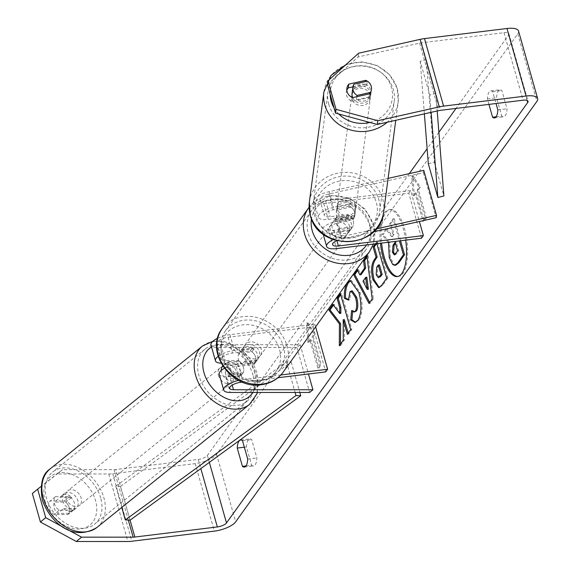<?xml version="1.0" encoding="UTF-8"?>
<svg xmlns="http://www.w3.org/2000/svg" width="570" height="570" viewBox="0 0 570 570"><rect width="100%" height="100%" fill="white"/><g stroke="black" fill="none" stroke-linecap="round" stroke-linejoin="round"><path stroke-width="0.43" stroke-dasharray="2.85 2.14" d="M242.35 373.998A9.369 6.833 50.6 0 0 243.476 367.244A9.369 6.833 50.6 0 0 238.531 360.496L225.236 360.496A8.742 3.078 -15.8 0 1 221.438 359.079A8.742 3.078 -15.8 0 1 232.482 353.03L250.28 350.849A9.369 8.023 -144.4 0 1 254.64 363.689A9.369 8.023 -144.4 0 1 254.099 364.351L236.301 366.531A8.742 3.078 164.2 0 0 225.257 372.58A8.742 3.078 164.2 0 0 229.055 373.998L242.35 373.998L239.051 376.713A9.369 6.833 50.6 0 0 240.177 369.959A9.369 6.833 50.6 0 0 235.232 363.211L221.93 363.211A14.991 5.273 -15.8 0 1 221.039 363.19M238.638 380.375A14.991 5.273 -15.8 0 1 242.635 379.663L280.853 374.982M218.167 356.343A14.991 5.273 -15.8 0 1 234.363 350.408L252.154 348.227A9.369 8.023 -144.4 0 1 256.514 361.067A9.369 8.023 -144.4 0 1 255.98 361.729L238.182 363.909A14.991 5.273 164.2 0 0 224.331 368.32M219.251 374.283A14.991 5.273 164.2 0 0 225.756 376.713L239.051 376.713M217.647 338.238A14.991 5.273 -15.8 0 1 229.902 334.654L314.868 324.252L312.987 326.874L228.021 337.276A8.742 3.078 -15.8 0 0 216.978 343.325A8.742 3.078 -15.8 0 0 220.775 344.743L300.19 344.736L296.892 347.451L217.476 347.458A14.991 5.273 -15.8 0 1 210.971 345.028M242.364 382.085L277.953 377.732M312.987 326.874L325.727 371.882M314.868 324.252L315.602 326.859M296.892 347.451L309.624 392.459M300.19 344.736L308.47 373.998M254.099 364.351L255.98 361.729M250.28 350.849L252.154 348.227M238.531 360.496L235.232 363.211M62.707 500.795A9.369 6.861 51.1 0 0 68.578 508.148A9.369 6.861 51.1 0 0 76.181 508.091A9.369 6.861 51.1 0 0 77.883 500.795A9.369 6.861 51.1 0 0 72.02 493.442A9.369 6.861 51.1 0 0 64.417 493.499A9.369 6.861 51.1 0 0 62.707 500.795M68.906 513.385A9.369 6.861 51.1 0 0 69.276 507.742A9.369 6.861 51.1 0 0 65.778 502.092L54.464 502.092A9.369 6.861 51.1 0 0 54.1 507.742A9.369 6.861 51.1 0 0 57.599 513.385L68.906 513.385L74.87 508.575A9.369 6.861 51.1 0 1 73.53 510.228A9.369 6.861 51.1 0 1 63.555 508.575L57.599 513.385M228.299 367.251A9.369 6.861 51.1 0 0 231.798 372.894L227.822 376.1A9.369 6.861 51.1 0 0 237.797 377.746A9.369 6.861 51.1 0 0 239.136 376.1L243.112 372.894A9.369 6.861 51.1 0 0 243.476 367.244A9.369 6.861 51.1 0 0 239.977 361.601L236.001 364.807A9.369 6.861 51.1 0 0 226.034 363.161A9.369 6.861 51.1 0 0 224.687 364.807L228.663 361.601A9.369 6.861 51.1 0 0 228.299 367.251M221.324 370.372A9.369 6.861 51.1 0 0 221.673 372.588A9.369 6.861 51.1 0 0 227.544 379.948A9.369 6.861 51.1 0 0 235.146 379.884A9.369 6.861 51.1 0 0 236.849 372.588A9.369 6.861 51.1 0 0 230.985 365.235A9.369 6.861 51.1 0 0 223.383 365.299A9.369 6.861 51.1 0 0 222.685 365.976M243.112 372.894L231.798 372.894M228.663 361.601L239.977 361.601M64.417 493.499L61.767 495.636A9.369 6.861 51.1 0 1 71.735 497.282L65.778 502.092M61.767 495.636A9.369 6.861 51.1 0 0 60.427 497.282L54.464 502.092M71.735 497.282L60.427 497.282M63.555 508.575L74.87 508.575M227.822 376.1L239.136 376.1M236.001 364.807L224.687 364.807M218.36 375.26A9.369 6.861 51.1 0 0 224.231 382.62A9.369 6.861 51.1 0 0 231.833 382.555A9.369 6.861 51.1 0 0 233.543 375.26A9.369 6.861 51.1 0 0 227.672 367.906A9.369 6.861 51.1 0 0 220.07 367.971A9.369 6.861 51.1 0 0 218.36 375.26M66.02 498.123A9.369 6.861 51.1 0 0 71.884 505.483A9.369 6.861 51.1 0 0 79.494 505.419A9.369 6.861 51.1 0 0 81.197 498.123A9.369 6.861 51.1 0 0 75.333 490.77A9.369 6.861 51.1 0 0 67.723 490.834A9.369 6.861 51.1 0 0 66.02 498.123M100.726 498.123A33.48 24.51 51.1 0 0 79.757 471.839A33.48 24.51 51.1 0 0 52.59 472.06A33.48 24.51 51.1 0 0 46.491 498.123A33.48 24.51 51.1 0 0 67.46 524.407A33.48 24.51 51.1 0 0 94.627 524.186A33.48 24.51 51.1 0 0 100.726 498.123M253.066 375.26A33.48 24.51 51.1 0 0 232.104 348.975A33.48 24.51 51.1 0 0 204.936 349.196A33.48 24.51 51.1 0 0 198.837 375.26A33.48 24.51 51.1 0 0 219.799 401.544A33.48 24.51 51.1 0 0 246.974 401.323A33.48 24.51 51.1 0 0 253.066 375.26M405.69 240.134A33.708 12.732 -97 0 0 389.139 209.66A33.708 12.732 -97 0 0 384.643 212.76A33.708 12.732 -97 0 0 380.432 243.226M397.903 276.471A33.708 12.732 -97 0 0 398.48 276.436A33.708 12.732 -97 0 0 402.976 273.336A33.708 12.732 -97 0 0 405.99 234.983A33.708 12.732 -97 0 0 390.286 209.518A33.708 12.732 -97 0 0 385.79 212.617A33.708 12.732 -97 0 0 381.579 243.084M245.962 465.947L251.619 465.255A12.49 4.717 -97 0 0 253.493 465.954A12.49 4.717 -97 0 0 255.161 464.807A12.49 4.717 -97 0 0 256.878 457.917L251.698 439.598A12.49 4.717 -97 0 0 249.824 438.9A12.49 4.717 -97 0 0 246.44 446.937L251.619 465.255M55.44 496.648L69.604 496.648A9.369 6.833 -129.4 0 1 73.423 510.15L59.259 510.157A9.369 6.833 -129.4 0 1 54.314 503.403A9.369 6.833 -129.4 0 1 55.44 496.648L50.16 500.994A9.369 6.833 50.6 0 0 49.034 507.742A9.369 6.833 50.6 0 0 53.979 514.496L68.144 514.496A9.369 6.833 50.6 0 0 64.325 500.994L50.16 500.994M496.107 116.8L501.771 116.109L496.584 97.784A12.49 4.717 83 0 1 499.968 89.754A12.49 4.717 83 0 1 501.842 90.445L507.029 108.77A12.49 4.717 83 0 1 505.305 115.653A12.49 4.717 83 0 1 503.638 116.8A12.49 4.717 83 0 1 501.771 116.109M352.93 86.854L365.178 84.096L365.527 81.596M365.178 84.096A9.369 8.664 -172.1 0 1 370.707 90.032A9.369 8.664 -172.1 0 1 370.935 93.366A9.369 8.664 -172.1 0 1 368.997 97.598L352.11 101.396A9.369 8.664 -172.1 0 1 346.346 92.126A9.369 8.664 -172.1 0 1 346.838 90.281M488.946 104.388L487.4 98.909A12.49 4.717 83 0 1 490.784 90.879A12.49 4.717 83 0 1 492.658 91.571L496.035 103.519M327.465 84.588L358.138 56.95L419.62 43.121A7.495 2.636 -15.8 0 1 421.479 42.793L503.973 32.697A7.495 2.636 -15.8 0 1 508.932 33.801A7.495 2.636 -15.8 0 1 508.611 34.998L456.007 108.421M438.879 132.318L427.13 148.727M409.296 173.615L207.38 455.444A7.495 2.636 -15.8 0 1 198.239 459.434L115.746 469.53A7.495 2.636 -15.8 0 1 114.043 469.637L62.465 469.644L41.047 486.452M307.978 342.499L306.575 322.713L313.985 334.113L312.111 336.735L320.069 364.864L317.818 368.006L309.859 339.877L307.978 342.499L309.125 342.356L307.722 322.57L306.575 322.713M417.276 189.945L425.234 218.075L426.381 217.932L418.423 189.803L417.276 189.945L419.157 187.323L411.74 175.923L413.143 195.71L415.024 193.088L422.84 220.718M425.234 218.075L423.439 220.583M375.295 243.853L376.421 242.257L376.827 243.668M518.55 31.079A17.492 6.156 -15.8 0 1 517.795 33.872L216.564 454.319A17.492 6.156 -15.8 0 1 195.232 463.624L112.739 473.72A17.492 6.156 -15.8 0 1 108.763 473.984L57.185 473.984L62.465 469.644M32.347 493.478L57.185 473.984M63.384 527.279L66.327 528.875M358.138 56.95L358.665 53.195M370.935 93.366L371.462 89.604A9.369 8.664 7.9 0 0 371.469 87.41M352.11 101.396L352.638 97.641M368.997 97.598L369.524 93.836M487.4 98.909L496.584 97.784M492.658 91.571L501.842 90.445M497.838 109.896L507.029 108.77M59.259 510.157L53.979 514.496M73.423 510.15L68.144 514.496M69.604 496.648L64.325 500.994M244.345 447.194L246.44 446.937M242.514 440.717L251.698 439.598M247.694 459.042L256.878 457.917M395.872 265.143L393.877 264.416L390.393 257.455L389.688 242.898L383.24 234.434L382.092 234.576L385.926 229.112L391.455 236.557L392.908 234.484L389.787 223.597L393.108 218.859L399.42 240.903M393.877 264.416L392.73 264.558M385.926 229.112L387.073 228.969L392.602 236.422L394.055 234.341L390.934 223.454L394.255 218.723L400.568 240.761M394.255 218.723L393.108 218.859M390.934 223.454L389.787 223.597M394.055 234.341L392.908 234.484M392.602 236.422L391.455 236.557M387.073 228.969L383.24 234.434M387.985 242.3L382.092 234.576M389.688 242.898L388.541 243.041M307.722 322.57L315.139 333.97L313.985 334.113M315.139 333.97L313.258 336.592L312.111 336.735M313.258 336.592L321.216 364.722L320.069 364.864M309.859 339.877L311.006 339.734L318.965 367.871L321.216 364.722M318.965 367.871L317.818 368.006M311.006 339.734L309.125 342.356M426.381 217.932L424.13 221.082L422.983 221.217M418.423 189.803L420.304 187.181L412.887 175.781L414.29 195.567L416.171 192.945L424.13 221.082M416.171 192.945L415.024 193.088M414.29 195.567L413.143 195.71M412.887 175.781L411.74 175.923M420.304 187.181L419.157 187.323M366.845 277.234L364.18 281.031L363.033 281.174M364.18 281.031L368.405 289.282M367.094 257.063L368.085 255.645L366.938 255.787M368.085 255.645L373.322 298.773L372.174 298.915M373.322 298.773L370.151 303.297L369.004 303.44M370.151 303.297L369.702 302.449M357.639 270.565L358.338 269.567L357.19 269.703M358.338 269.567L361.031 274.697M379.428 264.879L377.86 267.123L377.297 274.491L379.413 277.505M376.449 243.718L377.568 242.115L376.421 242.257M377.568 242.115L387.849 277.996L386.695 278.132M387.849 277.996L382.726 285.299L379.228 287.536M340.482 344.109L340.475 345.612L339.328 345.755M340.839 313.322L334.02 304.28L333.414 305.142M334.02 304.28L332.873 304.423M348.206 333.079L348.512 334.141L351.825 329.417L341.544 293.543L340.703 294.747M341.544 293.543L340.397 293.678M351.825 329.417L350.671 329.56M348.512 334.141L347.365 334.284M340.475 345.612L344.401 340.012L344.344 319.585M344.401 340.012L343.254 340.155M350.863 280.604L351.434 280.476L360.055 292.389C363.047 304.252 362.727 313.464 359.107 320.034L355.502 322.307M352.623 311.562L352.723 310.436L351.576 310.579M352.723 310.436L355.181 311.904M352.296 290.85L351.049 291.74L349.602 299.948L348.455 300.091M349.602 299.948L348.448 299.442M394.896 254.64L396.592 253.885L398.765 250.786L396.293 242.15L395.452 243.354M396.293 242.15L395.145 242.293M398.765 250.786L397.618 250.921M349.075 206.197L333.222 209.767A8.742 3.078 164.2 0 0 324.351 215.439A8.742 3.078 164.2 0 0 330.137 216.721L347.935 214.548A9.369 8.023 -144.4 0 1 352.296 227.387A9.369 8.023 -144.4 0 1 351.754 228.05L333.956 230.23A8.742 3.078 -15.8 0 1 328.17 228.941A8.742 3.078 -15.8 0 1 337.048 223.269L352.901 219.699A9.369 8.664 7.9 0 0 354.839 215.467A9.369 8.664 7.9 0 0 354.604 212.133A9.369 8.664 7.9 0 0 349.075 206.197L349.403 203.846L333.55 207.416A14.991 5.273 164.2 0 0 318.338 217.134A14.991 5.273 164.2 0 0 328.256 219.343L346.054 217.17A9.369 8.023 -144.4 0 1 350.415 230.009A9.369 8.023 -144.4 0 1 349.873 230.672L332.082 232.845A14.991 5.273 -15.8 0 1 322.164 230.636A14.991 5.273 -15.8 0 1 337.376 220.918L353.229 217.348A9.369 8.664 7.9 0 0 355.167 213.116A9.369 8.664 7.9 0 0 354.932 209.781A9.369 8.664 7.9 0 0 349.403 203.846M376.115 228.955L341.829 236.671A14.991 5.273 164.2 0 0 333.286 239.607M373.407 231.84L341.501 239.022A8.742 3.078 164.2 0 0 336.635 240.675M423.767 170.359L423.439 172.703L328.769 194.014A8.742 3.078 164.2 0 0 319.891 199.685A8.742 3.078 164.2 0 0 325.677 200.968L410.642 190.572L419.392 221.495M388.092 178.382L329.097 191.662A14.991 5.273 164.2 0 0 313.885 201.381A14.991 5.273 164.2 0 0 323.803 203.59L408.761 193.194L421.501 238.203M408.761 193.194L410.642 190.572M423.439 172.703L436.178 217.719M351.754 228.05L349.873 230.672M347.935 214.548L346.054 217.17M352.901 219.699L353.229 217.348M338.53 218.73A9.369 8.023 35.6 0 0 333.3 221.716A9.369 8.023 35.6 0 0 333.785 231.242A9.369 8.023 35.6 0 0 343.311 235.61A9.369 8.023 35.6 0 0 348.534 232.631A9.369 8.023 35.6 0 0 348.056 223.098A9.369 8.023 35.6 0 0 338.53 218.73M339.848 228.342L337.597 231.484A9.369 8.023 35.6 0 0 344.814 233.515A9.369 8.023 35.6 0 0 350.037 230.529A9.369 8.023 35.6 0 0 350.436 229.917L352.688 226.767A9.369 8.023 35.6 0 0 349.503 215.517L336.663 217.092A9.369 8.023 35.6 0 0 339.848 228.342L352.688 226.767M336.663 217.092L334.412 220.234A9.369 8.023 35.6 0 1 334.804 219.621A9.369 8.023 35.6 0 1 340.034 216.636A9.369 8.023 35.6 0 1 347.251 218.666L349.503 215.517M239.008 353.393A9.369 8.023 35.6 0 0 242.193 364.643L244.452 361.501A9.369 8.023 35.6 0 0 251.662 363.525A9.369 8.023 35.6 0 0 256.892 360.546A9.369 8.023 35.6 0 0 257.284 359.927L255.032 363.076A9.369 8.023 35.6 0 0 251.847 351.818L239.008 353.393L241.267 350.251A9.369 8.023 35.6 0 1 241.659 349.631L243.162 347.536A9.369 8.023 35.6 0 0 243.639 357.062A9.369 8.023 35.6 0 0 253.166 361.43A9.369 8.023 35.6 0 0 258.395 358.445A9.369 8.023 35.6 0 0 257.918 348.918A9.369 8.023 35.6 0 0 248.392 344.551A9.369 8.023 35.6 0 0 243.162 347.536M251.847 351.818L254.099 348.676A9.369 8.023 35.6 0 0 246.888 346.645A9.369 8.023 35.6 0 0 241.659 349.631M242.193 364.643L255.032 363.076M347.251 218.666L334.412 220.234M337.597 231.484L350.436 229.917M244.452 361.501L257.284 359.927M254.099 348.676L241.267 350.251M250.266 341.929A9.369 8.023 35.6 0 0 245.036 344.914A9.369 8.023 35.6 0 0 245.52 354.44A9.369 8.023 35.6 0 0 255.046 358.808A9.369 8.023 35.6 0 0 260.269 355.83A9.369 8.023 35.6 0 0 259.792 346.296A9.369 8.023 35.6 0 0 250.266 341.929M336.656 221.352A9.369 8.023 35.6 0 0 331.427 224.338A9.369 8.023 35.6 0 0 331.904 233.864A9.369 8.023 35.6 0 0 341.43 238.232A9.369 8.023 35.6 0 0 346.66 235.253A9.369 8.023 35.6 0 0 346.182 225.72A9.369 8.023 35.6 0 0 336.656 221.352M347.579 259.948A33.48 28.678 35.6 0 0 366.261 249.29A33.48 28.678 35.6 0 0 364.551 215.246A33.48 28.678 35.6 0 0 330.507 199.635A33.48 28.678 35.6 0 0 311.826 210.294A33.48 28.678 35.6 0 0 313.536 244.345A33.48 28.678 35.6 0 0 347.579 259.948M261.188 380.525A33.48 28.678 35.6 0 0 279.87 369.866A33.48 28.678 35.6 0 0 278.167 335.823A33.48 28.678 35.6 0 0 244.124 320.212A33.48 28.678 35.6 0 0 225.442 330.871A33.48 28.678 35.6 0 0 227.145 364.921A33.48 28.678 35.6 0 0 261.188 380.525M352.695 97.627A9.369 8.643 7.5 0 0 362.598 103.134A9.369 8.643 7.5 0 0 370.65 95.76A9.369 8.643 7.5 0 0 370.407 92.497A9.369 8.643 7.5 0 0 360.717 85.885A9.369 8.643 7.5 0 0 352.075 93.309M353.849 84.218L353.279 88.528A9.369 8.643 7.5 0 1 366.759 85.493L367.329 81.182M337.219 210.081A9.369 8.643 7.5 0 0 336.272 212.945A9.369 8.643 7.5 0 0 336.514 216.208A9.369 8.643 7.5 0 0 340.411 221.295L340.789 218.424A9.369 8.643 7.5 0 0 354.276 215.389L353.899 218.26A9.369 8.643 7.5 0 0 354.846 215.396A9.369 8.643 7.5 0 0 354.604 212.133A9.369 8.643 7.5 0 0 350.707 207.045L351.084 204.174A9.369 8.643 7.5 0 0 337.604 207.209L337.219 210.081L350.707 207.045M355.238 207.352A9.369 8.643 7.5 0 0 345.548 200.74A9.369 8.643 7.5 0 0 336.906 208.157A9.369 8.643 7.5 0 0 337.148 211.42A9.369 8.643 7.5 0 0 346.831 218.032A9.369 8.643 7.5 0 0 355.481 210.608A9.369 8.643 7.5 0 0 355.238 207.352M353.899 218.26L340.411 221.295M370.521 92.418L369.951 96.708A9.369 8.643 7.5 0 1 356.464 99.743L356.87 96.686M366.759 85.493L353.279 88.528M356.464 99.743L369.951 96.708M340.789 218.424L354.276 215.389M351.084 204.174L337.604 207.209M355.552 204.958A9.369 8.643 7.5 0 0 345.869 198.346A9.369 8.643 7.5 0 0 337.219 205.763A9.369 8.643 7.5 0 0 337.461 209.026A9.369 8.643 7.5 0 0 347.151 215.638A9.369 8.643 7.5 0 0 355.794 208.221A9.369 8.643 7.5 0 0 355.552 204.958M370.094 94.891A9.369 8.643 7.5 0 0 360.404 88.279A9.369 8.643 7.5 0 0 351.754 95.696A9.369 8.643 7.5 0 0 351.996 98.959A9.369 8.643 7.5 0 0 361.686 105.571A9.369 8.643 7.5 0 0 370.336 98.154A9.369 8.643 7.5 0 0 370.094 94.891M328.719 104.203A33.48 30.88 7.5 0 0 363.339 127.815A33.48 30.88 7.5 0 0 394.241 101.31A33.48 30.88 7.5 0 0 393.371 89.647A33.48 30.88 7.5 0 0 358.751 66.035A33.48 30.88 7.5 0 0 327.85 92.54A33.48 30.88 7.5 0 0 328.719 104.203M314.177 214.263A33.48 30.88 7.5 0 0 348.797 237.882A33.48 30.88 7.5 0 0 379.698 211.377A33.48 30.88 7.5 0 0 378.836 199.714A33.48 30.88 7.5 0 0 344.216 176.102A33.48 30.88 7.5 0 0 313.315 202.607A33.48 30.88 7.5 0 0 314.177 214.263M428.312 163.74L434.347 162.186L426.26 59.672L435.808 93.43L437.197 110.979M434.347 162.186L443.902 195.945M426.26 59.672L420.218 61.218L429.773 94.976L431.141 112.34M420.218 61.218L424.372 113.858M435.808 93.43L429.773 94.976M120.526 486.409L115.76 486.182L286.425 361.779L291.192 362.007L120.526 486.409L130.074 520.168L115.746 469.53M291.192 362.007L299.813 392.459M286.425 361.779L295.11 392.459M115.76 486.182L121.766 507.428M225.756 376.713L230.209 392.466M238.182 363.909L242.635 379.663M229.055 373.998L232.204 385.142M236.301 366.531L240.761 382.285M228.021 337.276L232.482 353.03M229.902 334.654L234.363 350.408M217.476 347.458L221.93 363.211M220.775 344.743L225.236 360.496M50.082 468.953A37.477 27.438 -128.9 0 1 80.491 468.697A37.477 27.438 -128.9 0 1 103.961 498.123A37.477 27.438 -128.9 0 1 97.135 527.3M45.002 500.795A31.229 22.864 51.1 0 0 78.133 529.031A31.229 22.864 51.1 0 0 95.589 500.795A31.229 22.864 51.1 0 0 62.465 472.559A31.229 22.864 51.1 0 0 45.002 500.795M249.482 404.436A37.477 27.438 51.1 0 0 256.308 375.26A37.477 27.438 51.1 0 0 232.838 345.833A37.477 27.438 51.1 0 0 202.421 346.09M211.52 346.973A31.229 22.864 -128.9 0 1 254.562 372.588A31.229 22.864 -128.9 0 1 252.745 392.466M508.611 34.998L527.129 100.463M207.38 455.444L209.347 462.384M216.564 454.319L235.674 521.828M517.795 33.872L536.897 101.389M108.763 473.984L127.865 541.493M114.043 469.637L128.314 520.082M198.239 459.434L200.832 468.59M503.973 32.697L523.075 100.206M421.479 42.793L440.589 110.309M419.62 43.121L438.722 110.63M195.232 463.624L214.341 531.14M112.739 473.72L131.848 541.236M390.393 257.455L389.246 257.597M390.422 257.555L389.274 257.697M377.326 274.59L376.179 274.733M377.86 267.123L376.706 267.259M377.297 274.491L376.15 274.633M382.726 285.299L381.579 285.442M360.026 292.289L358.879 292.431M360.055 292.389L358.908 292.531M359.107 320.034L357.96 320.176M351.049 291.74L349.902 291.883M396.592 253.885L395.445 254.02M337.376 220.918L341.829 236.671M332.082 232.845L336.535 248.598M333.956 230.23L336.941 240.761M337.048 223.269L341.501 239.022M325.677 200.968L330.137 216.721M323.803 203.59L328.256 219.343M329.097 191.662L333.55 207.416M328.769 194.014L333.222 209.767M308.577 207.965A37.477 32.098 -144.4 0 1 329.488 196.037A37.477 32.098 -144.4 0 1 367.593 213.508A37.477 32.098 -144.4 0 1 369.51 251.619M366.617 244.922A31.229 26.747 35.6 0 0 364.536 213.351A31.229 26.747 35.6 0 0 332.958 199.044A31.229 26.747 35.6 0 0 311.484 218.816M283.119 372.196A37.477 32.098 35.6 0 0 281.209 334.084A37.477 32.098 35.6 0 0 243.105 316.614A37.477 32.098 35.6 0 0 222.186 328.541M258.737 381.123A31.229 26.747 -144.4 0 1 222.072 356.507A31.229 26.747 -144.4 0 1 242.82 324.857A31.229 26.747 -144.4 0 1 279.485 349.474A31.229 26.747 -144.4 0 1 258.737 381.123M323.888 92.019A37.477 34.571 -172.5 0 1 358.48 62.344A37.477 34.571 -172.5 0 1 397.233 88.785A37.477 34.571 -172.5 0 1 398.202 101.831A37.477 34.571 -172.5 0 1 387.151 122.237M369.845 122.457A31.229 28.806 7.5 0 0 391.519 87.744A31.229 28.806 7.5 0 0 357.226 65.864A31.229 28.806 7.5 0 0 330.173 94.143M383.667 211.897A37.477 34.571 7.5 0 0 382.698 198.844A37.477 34.571 7.5 0 0 343.938 172.411A37.477 34.571 7.5 0 0 309.353 202.086M316.036 216.172A31.229 28.806 -172.5 0 1 338.217 181.346A31.229 28.806 -172.5 0 1 376.35 202.599A31.229 28.806 -172.5 0 1 354.162 237.426A31.229 28.806 -172.5 0 1 316.036 216.172M334.091 108.008A31.229 28.806 7.5 0 0 338.794 114.007M225.257 372.58L229.717 388.334M216.978 343.325L221.438 359.079M254.64 363.689L256.514 361.067M257.405 392.466L257.269 373.585L253.814 364.907L248.591 356.955L242.029 350.272L235.253 345.57L223.875 341.337L212.859 341.28M76.181 508.091L73.53 510.228M237.797 377.746L235.146 379.884M226.034 363.161L223.383 365.299M231.833 382.555L79.494 505.419M204.936 349.196L52.59 472.06M246.974 401.323L94.627 524.186M220.07 367.971L67.723 490.834M390.286 209.518L389.139 209.66M244.309 467.072L253.493 465.954M494.454 117.926L503.638 116.8M508.932 33.801L528.034 101.31M346.346 92.126L346.873 88.371M490.784 90.879L499.968 89.754M240.64 440.026L249.824 438.9M398.48 276.436L397.333 276.578M378.658 287.679L379.805 287.536M350.286 280.618L351.434 280.476M354.932 322.442L356.079 322.299M395.459 254.776L394.312 254.918M322.164 230.636L323.119 234.013M328.17 228.941L332.631 244.694M313.885 201.381L318.338 217.134M319.891 199.685L324.351 215.439M352.296 227.387L350.415 230.009M354.839 215.467L355.167 213.116M309.083 207.281L330.322 195.46L349.161 198.011L365.185 209.183L374.134 226.019L373.393 244.088M333.3 221.716L334.804 219.621M256.892 360.546L258.395 358.445M348.534 232.631L350.037 230.529M245.036 344.914L331.427 224.338M279.87 369.866L366.261 249.29M225.442 330.871L311.826 210.294M260.269 355.83L346.66 235.253M346.111 64.503L361.751 61.852L377.247 65.55L389.837 74.955L397.212 88.428L398.202 101.831L395.765 120.299M336.272 212.945L336.906 208.157M354.846 215.396L355.481 210.608M370.65 95.76L371.469 89.54M337.219 205.763L351.754 95.696M379.698 211.377L394.241 101.31M313.315 202.607L327.85 92.54M355.794 208.221L370.336 98.154"/><path stroke-width="0.85" d="M308.47 373.998L312.923 389.745L309.624 392.459L230.209 392.466A14.991 5.273 -15.8 0 1 223.704 390.037A14.991 5.273 -15.8 0 1 238.638 380.375M224.331 368.32A14.991 5.273 164.2 0 0 219.251 374.283L223.704 390.037M312.923 389.745L233.515 389.752A8.742 3.078 -15.8 0 1 229.717 388.334A8.742 3.078 -15.8 0 1 240.761 382.285L242.364 382.085M221.039 363.19A14.991 5.273 -15.8 0 1 215.424 360.781L210.971 345.028A14.991 5.273 -15.8 0 1 217.647 338.238M277.953 377.732L325.727 371.882L327.6 369.26L280.853 374.982M315.602 326.859L327.6 369.26M215.424 360.781A14.991 5.273 -15.8 0 1 218.167 356.343M222.685 365.976A9.369 6.861 51.1 0 0 221.324 370.372M380.432 243.226A33.708 12.732 -97 0 0 397.333 276.578A33.708 12.732 -97 0 0 401.829 273.479A33.708 12.732 -97 0 0 405.69 240.134M242.435 466.381A12.49 4.717 -97 0 0 244.309 467.072A12.49 4.717 -97 0 0 245.976 465.925A12.49 4.717 -97 0 0 247.694 459.042L242.514 440.717A12.49 4.717 -97 0 0 240.64 440.026A12.49 4.717 -97 0 0 237.255 448.056L242.435 466.381L245.962 465.947M496.035 103.519L497.838 109.896A12.49 4.717 83 0 1 496.121 116.779A12.49 4.717 83 0 1 494.454 117.926A12.49 4.717 83 0 1 492.58 117.235L496.107 116.8M365.527 81.596L365.698 80.334L348.812 84.132A9.369 8.664 7.9 0 0 346.873 88.371A9.369 8.664 7.9 0 0 352.638 97.641L369.524 93.836A9.369 8.664 7.9 0 0 371.462 89.604M371.469 87.41A9.369 8.664 7.9 0 0 371.234 86.27A9.369 8.664 7.9 0 0 365.698 80.334M339.428 323.874L339.328 345.755L343.254 340.155L343.197 319.727L347.365 334.284L350.671 329.56L340.397 293.678L337.084 298.402L339.741 307.679L339.692 313.457L332.873 304.423L328.897 310.094L339.428 323.874L340.582 323.732L340.482 344.109M359.877 274.84L364.508 268.235L363.525 260.661L366.938 255.787L372.174 298.915L369.004 303.44L353.664 274.74L357.19 269.703L359.877 274.84L361.031 274.697L365.655 268.092L364.508 268.235M492.58 117.235L488.946 104.388M377.24 124.467L335.538 113.124L336.065 109.362L377.768 120.705L377.24 124.467L438.722 110.63A7.495 2.636 -15.8 0 1 440.589 110.309L523.075 100.206A7.495 2.636 -15.8 0 1 528.034 101.31A7.495 2.636 -15.8 0 1 527.713 102.507L226.482 522.954A7.495 2.636 -15.8 0 1 217.341 526.944L134.855 537.04A7.495 2.636 -15.8 0 1 133.145 537.154L81.574 537.161L76.294 541.5L40.42 522.013L45.7 517.674L63.384 527.279M456.007 108.421L438.879 132.318M427.13 148.727L409.296 173.615M423.439 220.583L422.983 221.217L422.84 220.718M376.827 243.668L386.695 278.132L381.579 285.442L378.658 287.679L372.972 279.82C370.757 270.957 371.234 264.209 374.412 259.571L376.043 257.234L373.108 246.981L375.295 243.853M344.437 298.317C343.995 291.847 344.985 286.632 347.401 282.663L350.286 280.618L358.908 292.531C361.893 304.394 361.579 313.607 357.96 320.176L354.932 322.442L350.742 319.927L351.576 310.579L354.034 312.039L355.395 311.056C357.019 307.957 357.062 303.44 355.523 297.504L351.149 290.992L349.902 291.883L348.455 300.091L344.437 298.317L345.584 298.174C345.142 291.712 346.132 286.489 348.548 282.528L350.863 280.604M377.768 120.705L439.249 106.868A17.492 6.156 -15.8 0 1 443.588 106.113L526.082 96.016A17.492 6.156 -15.8 0 1 537.653 98.589A17.492 6.156 -15.8 0 1 536.897 101.389L235.674 521.828A17.492 6.156 -15.8 0 1 214.341 531.14L131.848 541.236A17.492 6.156 -15.8 0 1 127.865 541.493L76.294 541.5M41.047 486.452L32.347 493.478L40.42 522.013M37.627 489.138L45.7 517.674M66.327 528.875L81.574 537.161M336.065 109.362L327.992 80.826L358.665 53.195L420.147 39.358A17.492 6.156 -15.8 0 1 424.486 38.596L506.979 28.5A17.492 6.156 -15.8 0 1 518.55 31.079L537.653 98.589M346.838 90.281A9.369 8.664 -172.1 0 1 348.291 87.894L352.93 86.854M327.992 80.826L327.465 84.588L335.538 113.124M348.291 87.894L348.812 84.132M237.255 448.056L244.345 447.194M400.568 240.761L404.558 254.676L403.403 254.819L397.746 262.898L394.725 265.285L392.73 264.558L389.274 257.697L388.541 243.041L387.985 242.3M404.558 254.676L398.893 262.756L395.872 265.143L394.725 265.285M399.42 240.903L403.403 254.819M381.579 243.084A33.708 12.732 -97 0 0 397.903 276.471M365.691 277.376L363.033 281.174L367.258 289.425L365.691 277.376L366.845 277.234L368.405 289.282L367.258 289.425M365.655 268.092L364.672 260.526L363.525 260.661M364.672 260.526L367.094 257.063M369.702 302.449L354.811 274.597L353.664 274.74M354.811 274.597L357.639 270.565M376.179 274.733L378.259 277.647L380.995 274.505L378.28 265.022L376.706 267.259L376.179 274.733M378.259 277.647L380.589 276.578L382.142 274.362L380.995 274.505M382.142 274.362L379.428 264.879L378.28 265.022M379.228 287.536L374.12 279.678C371.904 270.814 372.381 264.067 375.559 259.428L377.197 257.091L376.043 257.234M377.197 257.091L374.255 246.839L373.108 246.981M374.255 246.839L376.449 243.718M333.414 305.142L330.044 309.952L340.582 323.732M330.044 309.952L328.897 310.094M340.703 294.747L338.231 298.267L340.889 307.543L340.839 313.322L339.692 313.457M340.889 307.543L339.741 307.679M338.231 298.267L337.084 298.402M343.197 319.727L344.344 319.585L348.206 333.079M355.502 322.307L351.897 319.784L350.742 319.927M351.897 319.784L352.623 311.562M354.034 312.039L356.542 310.914C358.167 307.821 358.209 303.304 356.67 297.362L352.296 290.85L351.149 290.992M348.448 299.442L345.584 298.174M392.402 252.218L394.312 254.918L397.618 250.921L395.145 242.293L392.958 245.413L392.402 252.218L393.549 252.075L394.896 254.64M395.452 243.354L394.105 245.278L393.549 252.075M333.286 239.607A14.991 5.273 164.2 0 0 326.617 246.39A14.991 5.273 164.2 0 0 336.535 248.598L421.501 238.203L423.382 235.581L338.416 245.976A8.742 3.078 164.2 0 1 332.631 244.694A8.742 3.078 164.2 0 1 336.635 240.675M373.407 231.84L436.178 217.719L436.506 215.367L423.767 170.359L388.092 178.382M419.392 221.495L423.382 235.581M436.506 215.367L376.115 228.955M352.894 87.082A9.369 8.643 7.5 0 0 353.136 90.345A9.369 8.643 7.5 0 0 357.034 95.439L370.521 92.404A9.369 8.643 7.5 0 0 371.469 89.54A9.369 8.643 7.5 0 0 371.227 86.277A9.369 8.643 7.5 0 0 367.329 81.182L353.849 84.218A9.369 8.643 7.5 0 0 352.894 87.082L352.075 93.309A9.369 8.643 7.5 0 0 352.317 96.565A9.369 8.643 7.5 0 0 352.695 97.627M356.87 96.686L357.034 95.439M437.197 110.979L443.902 195.945L437.867 197.498L428.312 163.74L424.372 113.858M431.141 112.34L437.867 197.498M121.766 507.428L125.307 519.94L130.074 520.168L300.746 395.765L299.813 392.459M295.11 392.459L295.98 395.537L300.746 395.765M125.307 519.94L295.98 395.537M232.204 385.142L233.515 389.752M249.482 404.436L97.135 527.3A37.477 27.438 -128.9 0 1 66.726 527.549A37.477 27.438 -128.9 0 1 43.256 498.123A37.477 27.438 -128.9 0 1 50.082 468.953L202.421 346.09A37.477 27.438 51.1 0 0 195.595 375.26A37.477 27.438 51.1 0 0 219.065 404.686A37.477 27.438 51.1 0 0 249.482 404.436L256.963 393.784L257.405 392.466M252.745 392.466A31.229 22.864 -128.9 0 1 226.881 398.701A31.229 22.864 -128.9 0 1 203.967 372.595A31.229 22.864 -128.9 0 1 211.52 346.973M527.129 100.463L527.713 102.507M209.347 462.384L226.482 522.954M128.314 520.082L133.145 537.154M130.074 520.168L134.855 537.04M200.832 468.59L217.341 526.944M420.147 39.358L439.249 106.868M424.486 38.596L443.588 106.113M506.979 28.5L526.082 96.016M398.893 262.756L397.746 262.898M380.589 276.578L379.442 276.721M374.12 279.678L372.972 279.82M375.559 259.428L374.412 259.571M374.155 279.777L373.001 279.92M348.548 282.528L347.401 282.663M356.542 310.914L355.395 311.056M356.67 297.362L355.523 297.504M356.642 297.262L355.495 297.405M393.578 252.182L392.431 252.325M394.105 245.278L392.958 245.413M336.941 240.761L338.416 245.976M283.119 372.196C277.832 379.307 270.579 383.475 261.373 384.7C231.783 389.894 204.074 351.434 222.186 328.541A37.477 32.098 35.6 0 0 224.103 366.66A37.477 32.098 35.6 0 0 262.207 384.123A37.477 32.098 35.6 0 0 283.119 372.196L369.51 251.619A37.477 32.098 -144.4 0 1 348.598 263.547A37.477 32.098 -144.4 0 1 310.486 246.076A37.477 32.098 -144.4 0 1 308.577 207.965L309.083 207.281M311.484 218.816A31.229 26.747 35.6 0 0 348.883 255.303A31.229 26.747 35.6 0 0 366.617 244.922M387.151 122.237A37.477 34.571 -172.5 0 1 324.857 105.065A37.477 34.571 -172.5 0 1 323.888 92.019L331.084 75.39L346.111 64.503M330.173 94.143A31.229 28.806 7.5 0 0 331.206 101.317A31.229 28.806 7.5 0 0 334.091 108.008M383.667 211.897C380.803 249.204 318.502 252.033 310.344 215.489L309.353 202.086A37.477 34.571 7.5 0 0 310.322 215.132A37.477 34.571 7.5 0 0 349.075 241.573A37.477 34.571 7.5 0 0 383.667 211.897L395.765 120.299M338.794 114.007A31.229 28.806 7.5 0 0 369.845 122.457M97.135 527.3C72.611 542.733 49.448 521.443 42.294 499.797C39.793 484.094 42.394 473.812 50.082 468.953M212.859 341.28L202.421 346.09M323.119 234.013L326.617 246.39M222.186 328.541L308.577 207.965M369.51 251.619L373.393 244.088M309.353 202.086L323.888 92.019"/></g></svg>
